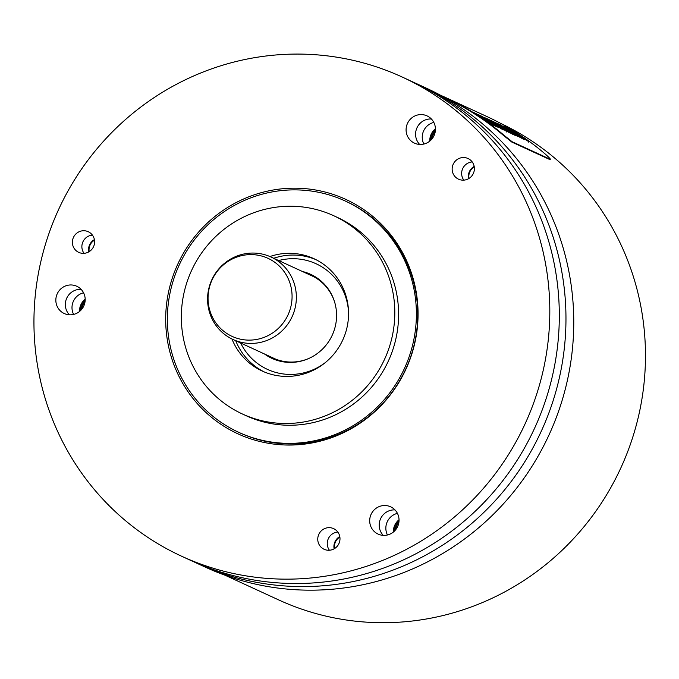 <?xml version="1.0" encoding="UTF-8"?>
<svg xmlns="http://www.w3.org/2000/svg" width="679" height="679" viewBox="0 0 679 679"><rect width="100%" height="100%" fill="white"/><g stroke="black" fill="none" stroke-linecap="round" stroke-linejoin="round"><path stroke-width="1.02" d="M440.365 95.17A263.308 256.246 114.7 0 1 444.966 97.224L486.775 116.482A263.308 256.246 114.7 0 1 545.381 154.175C549.311 157.681 550.89 159.361 550.092 159.209L512.085 141.707L511.779 142.047L549.795 159.548L550.355 159.251L549.795 159.548M444.966 97.224A263.308 256.246 114.7 0 1 503.563 134.917L512.085 141.707M501.425 126.897A262.849 255.805 -65.3 0 0 496.341 123.62L496.442 123.154L491.155 120.522M496.442 123.154A263.308 256.246 114.7 0 1 511.66 133.457L512.637 134.247M491.189 120.548L492.165 121.185A263.308 256.246 114.7 0 1 498.513 125.284L503.181 127.983A263.308 256.246 114.7 0 1 509.53 132.481L512.603 134.238M501.492 127.27L502.452 127.966A263.308 256.246 114.7 0 1 507.383 131.488L510.167 133.109M504.174 129.18L501.458 127.228M504.259 128.798A263.308 256.246 114.7 0 1 509.191 132.32L510.133 133.101M508.894 128.687L509.284 128.934A263.308 256.246 114.7 0 1 510.557 129.731L513.197 131.106A263.308 256.246 114.7 0 1 527.456 140.859L528.321 141.308A263.308 256.246 114.7 0 0 512.068 130.275L508.961 128.713M505.855 127.296L506.178 127.499A263.308 256.246 114.7 0 1 507.603 128.39L510.404 129.85A263.308 256.246 114.7 0 1 515.174 132.965L518.552 135.257A263.308 256.246 114.7 0 1 522.72 138.202L521.769 137.973A263.308 256.246 114.7 0 1 523.186 139.008L525.164 139.806A263.308 256.246 114.7 0 0 508.927 128.806L505.855 127.296M504.446 126.65L504.862 126.914A263.308 256.246 114.7 0 1 521.362 138.092L522.21 138.516A263.308 256.246 114.7 0 0 505.685 127.312L504.421 126.617M500.27 124.732L500.958 125.165A263.308 256.246 114.7 0 1 517.05 136.072L517.737 136.394A263.308 256.246 114.7 0 0 506.381 128.509L520.326 137.582A263.308 256.246 114.7 0 0 504.09 126.583L503.546 126.353A263.308 256.246 114.7 0 1 515.115 134.009L500.185 124.664M515.115 134.009L515.59 134.501M505.609 128.127L506.135 128.323M496.79 123.12L497.121 123.332A263.308 256.246 114.7 0 1 498.539 124.215L501.34 125.674A263.308 256.246 114.7 0 1 506.118 128.789L509.496 131.081A263.308 256.246 114.7 0 1 513.663 134.035L512.713 133.797A263.308 256.246 114.7 0 1 514.13 134.832L516.099 135.63A263.308 256.246 114.7 0 0 499.863 124.639L496.799 123.111M486.996 118.604L487.386 118.85A263.308 256.246 114.7 0 1 488.659 119.64L491.299 121.023A263.308 256.246 114.7 0 1 505.549 130.775L506.424 131.225A263.308 256.246 114.7 0 0 490.162 120.191L487.055 118.63M485.757 118.044L486.181 118.307A263.308 256.246 114.7 0 1 502.681 129.485L503.529 129.918A263.308 256.246 114.7 0 0 487.004 118.706L485.74 118.019M481.589 116.134L482.277 116.559A263.308 256.246 114.7 0 1 498.369 127.465L499.048 127.788A263.308 256.246 114.7 0 0 487.7 119.903L501.645 128.985A263.308 256.246 114.7 0 0 485.409 117.985L484.865 117.756A263.308 256.246 114.7 0 1 496.434 125.411L481.496 116.058M496.434 125.411L496.909 125.895M486.919 119.521L487.454 119.725M480.282 115.939L483.075 117.764A263.308 256.246 114.7 0 1 489.567 122.161L497.418 127.032A263.308 256.246 114.7 0 0 481.335 116.126L478.67 114.785L480.282 115.939M474.231 112.731L474.562 112.943A263.308 256.246 114.7 0 1 475.979 113.826L478.78 115.286A263.308 256.246 114.7 0 1 483.558 118.401L486.936 120.692A263.308 256.246 114.7 0 1 491.104 123.646L490.153 123.408A263.308 256.246 114.7 0 1 491.562 124.444L493.54 125.242A263.308 256.246 114.7 0 0 477.303 114.25L474.239 112.739M225.224 575.308L278.483 599.829A262.849 255.805 114.7 0 0 638.964 414.3A262.849 255.805 -65.3 0 0 500.406 123.272M503.563 134.917L503.266 135.257L511.779 142.047M503.266 135.257A262.849 255.805 -65.3 0 0 445.118 97.801M194.398 562.076A263.758 256.687 -65.3 0 0 197.708 563.638L205.499 567.22A263.758 256.687 -65.3 0 0 484.628 522.558A263.758 256.687 -65.3 0 0 562.39 245.374A263.758 256.687 -65.3 0 0 426.149 88.066L418.357 84.476A263.758 256.687 -65.3 0 0 415.022 82.965M197.708 563.638A263.758 256.687 -65.3 0 0 476.836 518.968A263.758 256.687 -65.3 0 0 554.599 241.792A263.758 256.687 -65.3 0 0 418.357 84.476M88.737 251.901A11.365 11.068 114.7 0 1 94.398 239.619M334.119 548.827A11.365 11.068 114.7 0 1 339.78 536.537M468.51 178.713A11.365 11.068 114.7 0 1 474.171 166.423M397.419 513.358A15.006 14.607 -65.3 0 0 387.463 534.984M433.813 122.424A15.006 14.607 -65.3 0 0 423.857 144.05M83.568 292.793A15.006 14.607 -65.3 0 0 73.612 314.419M402.197 77.033L411.703 81.412A263.758 256.687 114.7 0 1 547.945 238.728A263.758 256.687 114.7 0 1 470.182 515.904A263.758 256.687 114.7 0 1 191.054 560.574L181.556 556.194A263.758 256.687 -65.3 0 0 460.685 511.533A263.758 256.687 -65.3 0 0 538.439 234.348A263.758 256.687 -65.3 0 0 402.197 77.033A263.758 256.687 -65.3 0 0 123.069 121.702A263.758 256.687 -65.3 0 0 45.315 398.879A263.758 256.687 -65.3 0 0 181.556 556.194M84.052 253.326A11.365 11.068 114.7 0 1 92.437 235.129M329.434 550.245A11.365 11.068 114.7 0 1 337.819 532.047M463.825 180.139A11.365 11.068 114.7 0 1 472.202 161.933M394.974 509.912A15.006 14.607 -65.3 0 0 383.253 535.366M431.369 118.978A15.006 14.607 -65.3 0 0 419.647 144.432M81.124 289.347A15.006 14.607 -65.3 0 0 69.402 314.801M171.252 356.865A129.035 125.581 114.7 0 1 254.82 194.644A129.035 125.581 114.7 0 1 412.501 276.37A129.035 125.581 114.7 0 1 328.933 438.592A129.035 125.581 114.7 0 1 171.252 356.865M73.077 238.312A11.365 11.068 114.7 0 1 88.245 231.717A11.365 11.068 114.7 0 1 93.914 245.773A11.365 11.068 114.7 0 1 78.739 252.367A11.365 11.068 114.7 0 1 73.077 238.312M330.724 550.075A11.365 11.068 114.7 0 1 317.857 537.641A11.365 11.068 114.7 0 1 333.627 528.635A11.365 11.068 114.7 0 1 330.724 550.075M471.837 161.458A11.365 11.068 114.7 0 1 458.512 179.171A11.365 11.068 114.7 0 1 454.489 162.086A11.365 11.068 114.7 0 1 471.837 161.458M388.668 534.636A15.006 14.607 -65.3 0 0 390.637 506.814A15.006 14.607 -65.3 0 0 369.724 519.681A15.006 14.607 -65.3 0 0 388.668 534.636M425.071 143.702A15.006 14.607 -65.3 0 0 427.032 115.88A15.006 14.607 -65.3 0 0 406.118 128.747A15.006 14.607 -65.3 0 0 425.071 143.702M74.826 314.071A15.006 14.607 -65.3 0 0 76.786 286.258A15.006 14.607 -65.3 0 0 55.873 299.125A15.006 14.607 -65.3 0 0 74.826 314.071M238.618 432.277L239.95 432.888A127.329 123.918 -65.3 0 0 329.773 437.59A127.329 123.918 -65.3 0 0 412.238 277.516A127.329 123.918 -65.3 0 0 346.468 201.57L345.136 200.959A127.329 123.918 114.7 0 1 416.074 323.111A127.329 123.918 114.7 0 1 328.441 436.979A127.329 123.918 -65.3 0 1 238.618 432.277A127.329 123.918 -65.3 0 1 167.679 310.116A127.329 123.918 -65.3 0 1 255.312 196.256A127.329 123.918 114.7 0 1 345.136 200.959M333.728 215.727L337.531 217.484A109.141 106.213 114.7 0 1 398.335 322.186A109.141 106.213 114.7 0 1 323.221 419.783A109.141 106.213 -65.3 0 1 246.222 415.752L242.428 414.003A109.141 106.213 -65.3 0 0 319.419 418.035A109.141 106.213 114.7 0 0 394.533 320.437A109.141 106.213 114.7 0 0 333.728 215.727A109.141 106.213 114.7 0 0 256.73 211.704A109.141 106.213 -65.3 0 0 181.616 309.293A109.141 106.213 -65.3 0 0 242.428 414.003M269.911 256.543A61.848 60.185 -65.3 0 1 270.318 256.407A61.848 60.185 114.7 0 1 313.944 258.691A61.848 60.185 114.7 0 1 348.403 318.018A61.848 60.185 114.7 0 1 305.839 373.323A61.848 60.185 -65.3 0 1 262.204 371.04A61.848 60.185 -65.3 0 1 231.955 338.982M315.828 259.599A61.848 60.185 -65.3 0 0 274.104 258.147A61.848 60.185 -65.3 0 0 273.722 258.283M235.749 340.748A61.848 60.185 -65.3 0 0 264.114 371.88M264.462 353.971A46.265 45.026 -65.3 0 0 304.625 360.099A46.265 45.026 114.7 0 0 308.953 358.402A46.265 45.026 114.7 0 0 334.73 302.427A46.265 45.026 114.7 0 0 302.435 271.498M308.886 274.469A45.476 44.254 114.7 0 1 334.832 302.766M309.276 358.257A45.476 44.254 114.7 0 1 305.338 359.785A45.476 44.254 -65.3 0 1 270.913 356.942M435.239 131.633A14.556 14.166 -65.3 0 0 431.785 139.136M435.358 130.691A15.006 14.607 -65.3 0 0 431.148 139.84M435.434 129.282A15.006 14.607 -65.3 0 0 430.121 140.816M435.426 128.798A15.006 14.607 -65.3 0 0 429.748 141.13M84.994 302.011A14.556 14.166 -65.3 0 0 81.539 309.514M85.113 301.069A15.006 14.607 -65.3 0 0 80.903 310.218M85.189 299.66A15.006 14.607 114.7 0 0 84.62 300.177A15.006 14.607 -65.3 0 0 79.876 311.186M85.181 299.167A15.006 14.607 -65.3 0 0 79.502 311.5M398.845 522.567A14.556 14.166 -65.3 0 0 395.39 530.07M398.963 521.625A15.006 14.607 -65.3 0 0 394.754 530.774M393.727 531.75A15.006 14.607 114.7 0 1 399.04 520.216M399.031 519.732A15.006 14.607 -65.3 0 0 393.353 532.064M88.83 251.858A11.365 11.068 114.7 0 1 94.415 239.712M89.204 251.629A10.856 10.558 114.7 0 1 94.491 240.145M334.212 548.776A11.365 11.068 114.7 0 1 339.797 536.639M334.586 548.547A10.856 10.558 114.7 0 1 339.873 537.072M468.977 178.433A10.856 10.558 114.7 0 1 474.265 166.958M468.603 178.662A11.365 11.068 114.7 0 1 474.188 166.525M496.341 123.62L493.998 122.339M510.235 132.991A262.849 255.805 -65.3 0 0 509.326 132.329M523.899 139.441A262.849 255.805 -65.3 0 0 522.932 138.745M514.843 135.274A262.849 255.805 -65.3 0 0 513.876 134.569M495.755 126.37A262.849 255.805 -65.3 0 0 495.076 125.887M484.059 118.418L481.241 116.347L482.659 117.077A263.308 256.246 114.7 0 1 494.702 125.242L495.067 125.513M494.558 125.607L495.025 125.912M494.618 125.335L490.051 122.33A263.308 256.246 114.7 0 0 484.085 118.29M492.283 124.885A262.849 255.805 -65.3 0 0 491.316 124.181M238.932 255.329A45.4 44.177 -65.3 0 0 207.689 295.925A45.4 44.177 -65.3 0 0 232.982 339.475A45.4 44.177 -65.3 0 0 265.005 341.147A45.4 44.177 -65.3 0 0 296.248 300.551A45.4 44.177 -65.3 0 0 270.955 257.002A45.4 44.177 -65.3 0 0 238.932 255.329M262.4 337.972A42.955 41.809 -65.3 0 0 290.222 283.966A42.955 41.809 -65.3 0 0 237.726 256.755A42.955 41.809 -65.3 0 0 209.904 310.761A42.955 41.809 -65.3 0 0 262.4 337.972M278.653 260.549A58.139 56.578 114.7 0 1 348.539 312.111M325.292 362.603A58.139 56.578 114.7 0 1 308.47 371.523A58.139 56.578 -65.3 0 1 240.68 343.022M494.753 122.687L494.864 122.22M528.746 142.208L528.856 141.699M522.898 138.906L523.008 138.431M515.514 133.755L515.616 133.279M515.514 134.858L515.624 134.374M505.524 128.484L505.626 128.008M513.833 134.739L513.944 134.255M506.449 129.579L506.559 129.103M506.848 132.116L506.958 131.616M496.833 126.252L496.943 125.768M486.843 119.877L486.945 119.411M481.122 116.822L481.224 116.347M495.033 126.056L495.144 125.573M491.273 124.35L491.384 123.867M483.889 119.19L483.991 118.715M232.982 339.475L275.666 359.132M270.955 257.002L313.639 276.659"/></g></svg>
